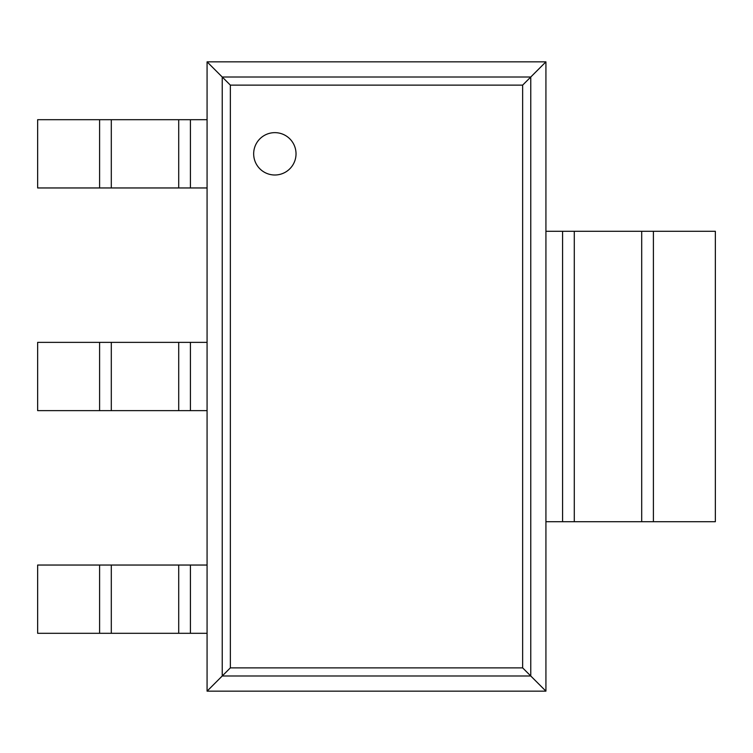 <?xml version="1.0" encoding="UTF-8"?>
<svg xmlns="http://www.w3.org/2000/svg" width="753" height="753" viewBox="0 0 753 753"><rect width="100%" height="100%" fill="white"/><g stroke="black" fill="none" stroke-linecap="round" stroke-linejoin="round"><path stroke-width="1.13" d="M545.925 61.85L545.925 691.15L207.075 691.15L207.075 61.85L230.352 85.127L522.648 85.127L545.925 61.85L207.075 61.85M207.075 691.15L230.352 667.873L230.352 85.127M545.925 691.15L522.648 667.873L522.648 85.127M296.023 153.828A21.178 21.178 0 0 0 264.256 135.484A21.178 21.178 0 0 0 264.256 172.164A21.178 21.178 0 0 0 296.023 153.828M190.424 187.958L37.65 187.958L37.65 119.699L207.075 119.699L207.075 187.958L190.424 187.958L190.424 119.699M190.424 410.63L37.65 410.63L37.65 342.37L207.075 342.37L207.075 410.63L190.424 410.63L190.424 342.37M190.424 633.301L37.65 633.301L37.65 565.042L207.075 565.042L207.075 633.301L190.424 633.301L190.424 565.042M653.406 521.725L653.406 231.275L715.35 231.275L715.35 521.725L562.576 521.725L562.576 231.275L545.925 231.275L545.925 521.725L562.576 521.725M653.406 231.275L562.576 231.275M222.229 675.996L222.229 77.004L530.771 77.004L530.771 675.996L222.229 675.996M230.352 667.873L522.648 667.873M99.594 187.958L99.594 119.699M111.303 187.958L111.303 119.699M178.715 187.958L178.715 119.699M99.594 410.63L99.594 342.37M111.303 410.63L111.303 342.37M178.715 410.63L178.715 342.37M99.594 633.301L99.594 565.042M111.303 633.301L111.303 565.042M178.715 633.301L178.715 565.042M641.697 521.725L641.697 231.275M574.285 521.725L574.285 231.275"/></g></svg>
